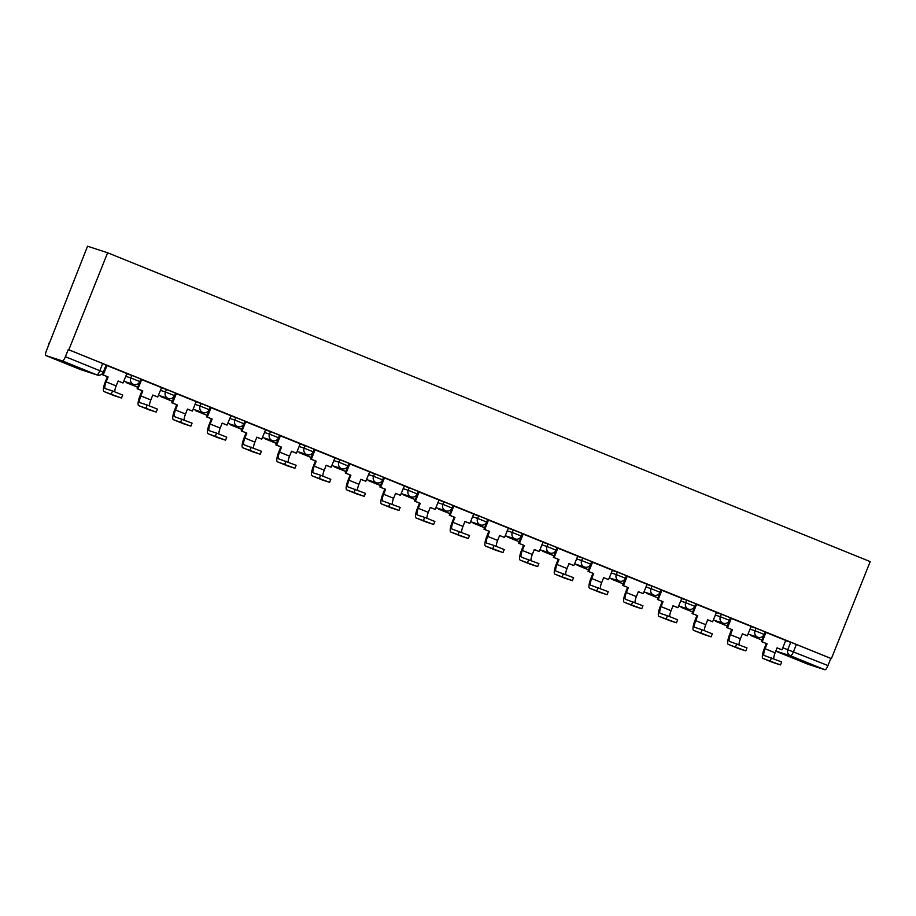 <?xml version="1.0" encoding="UTF-8"?>
<svg xmlns="http://www.w3.org/2000/svg" width="916" height="916" viewBox="0 0 916 916"><rect width="100%" height="100%" fill="white"/><g stroke="black" fill="none" stroke-linecap="round" stroke-linejoin="round"><path stroke-width="1.37" d="M140.824 379.041L131.778 375.4L130.77 377.93L139.804 381.571L140.824 379.041M175.506 393.09L166.46 389.449L165.453 391.979L174.487 395.62L175.506 393.09M210.188 407.139L201.142 403.498L200.135 406.028L209.169 409.658L210.188 407.139M244.87 421.177L235.824 417.547L234.817 420.066L243.851 423.707L244.87 421.177M279.552 435.226L270.506 431.585L269.499 434.115L278.533 437.756L279.552 435.226M314.234 449.275L305.188 445.634L304.181 448.164L313.215 451.806L314.234 449.275M348.916 463.324L339.87 459.683L338.863 462.214L347.908 465.855L348.916 463.324M383.598 477.362L374.552 473.732L373.545 476.251L382.59 479.892L383.598 477.362M418.28 491.411L409.234 487.77L408.227 490.3L417.272 493.942L418.28 491.411M452.962 505.46L443.916 501.819L442.909 504.35L451.954 507.991L452.962 505.46M487.644 519.509L478.599 515.868L477.591 518.399L486.636 522.04L487.644 519.509M522.326 533.559L513.281 529.917L512.273 532.448L521.318 536.078L522.326 533.559M557.008 547.596L547.963 543.955L546.955 546.486L556.001 550.127L557.008 547.596M591.69 561.645L582.645 558.004L581.637 560.535L590.683 564.176L591.69 561.645M626.372 575.695L617.327 572.053L616.319 574.584L625.365 578.225L626.372 575.695M661.054 589.744L652.009 586.103L651.001 588.633L660.047 592.263L661.054 589.744M695.736 603.781L686.691 600.152L685.683 602.671L694.729 606.312L695.736 603.781M730.418 617.831L721.373 614.189L720.365 616.72L729.411 620.361L730.418 617.831M765.1 631.88L756.055 628.239L755.047 630.769L764.093 634.41L765.1 631.88M782.814 647.761L827.961 665.554L830.812 658.421L831.396 658.615L68.837 349.775L107.63 252.77L87.547 246.232L46.487 350.553A4.946 1.225 -68 0 0 45.8 355.522L62.391 360.927A4.946 1.225 -68 0 0 65.402 356.702L103.29 372.125L106.142 364.992L102.707 363.538L99.867 370.659A4.946 1.225 -68 0 1 96.856 374.884L62.391 360.927M831.396 658.615L870.2 561.611L107.63 252.77M68.837 349.775L68.253 349.58L65.402 356.702M48.754 343.237L49.338 343.431M80.264 369.48A4.946 4.946 0 0 0 80.585 369.595A4.946 4.798 108 0 1 80.276 369.491A4.946 1.225 112 0 1 80.242 369.469A4.946 1.225 112 0 1 80.264 369.48L45.8 355.522A4.946 1.225 -68 0 0 45.823 355.534L80.276 369.491L96.856 374.884A4.946 4.798 108 0 0 97.153 374.988A4.946 4.946 0 0 0 103.29 372.125M785.665 640.639L790.737 642.288L787.886 649.41A4.946 4.798 -72 0 0 790.497 655.81L775.818 651.036M775.772 651.162L808.381 664.375A4.946 1.225 112 0 1 808.347 664.363A4.946 1.225 112 0 1 808.37 664.363L824.961 669.768L790.497 655.81A4.946 1.225 -68 0 0 793.508 651.597L796.359 644.463L790.737 642.288M827.961 665.554A4.946 1.225 112 0 1 824.961 669.768M785.745 640.433L765.02 632.097L761.425 641.589L767.081 643.811L765.1 648.757A6.687 1.66 -68 0 0 764.173 655.467A6.687 1.66 -68 0 0 764.207 655.478L781.669 661.947L780.478 664.936L763.005 658.467A9.904 2.462 112 0 1 762.971 658.455A9.904 2.462 112 0 1 764.345 648.505L766.314 643.57M739.086 644.646A6.687 1.66 -68 0 1 740.426 638.761L742.407 633.815L747.296 635.796L751.177 626.418L730.338 618.048L726.743 627.54L732.399 629.773L730.418 634.708A6.687 1.66 -68 0 0 729.491 641.418A6.687 1.66 -68 0 0 729.525 641.429L746.987 647.898L745.796 650.887L728.323 644.417A9.904 2.462 112 0 1 728.289 644.406A9.904 2.462 112 0 1 729.663 634.467L731.632 629.521M704.404 630.609A6.687 1.66 -68 0 1 705.744 624.712L707.725 619.777L712.614 621.758L716.495 612.38L695.828 604.079M669.722 616.56A6.687 1.66 -68 0 1 671.062 610.674L673.042 605.728L677.932 607.709L681.813 598.331L661.146 590.03M635.04 602.51A6.687 1.66 -68 0 1 636.38 596.625L638.36 591.679L643.25 593.66L647.131 584.282L626.281 575.912L622.697 585.404L628.353 587.625L626.372 592.572A6.687 1.66 -68 0 0 625.445 599.282A6.687 1.66 -68 0 0 625.479 599.293L642.94 605.762L641.75 608.751L624.277 602.281A9.904 2.462 112 0 1 624.243 602.27A9.904 2.462 112 0 1 625.617 592.32L627.586 587.385M600.358 588.461A6.687 1.66 -68 0 1 601.697 582.576L603.678 577.63L608.567 579.61L612.449 570.233L591.599 561.863L588.015 571.355L593.671 573.576L591.69 578.523A6.687 1.66 -68 0 0 590.763 585.232A6.687 1.66 -68 0 0 590.797 585.244L608.258 591.713L607.056 594.702L589.595 588.232A9.904 2.462 112 0 1 589.56 588.221A9.904 2.462 112 0 1 590.935 578.271L592.904 573.336M565.676 574.424A6.687 1.66 -68 0 1 567.015 568.527L568.996 563.592L573.885 565.573L577.767 556.184L556.917 547.814L553.333 557.306L558.989 559.539L557.008 564.474A6.687 1.66 -68 0 0 556.081 571.183A6.687 1.66 -68 0 0 556.115 571.195L573.576 577.664L572.374 580.652L554.913 574.183A9.904 2.462 112 0 1 554.878 574.172A9.904 2.462 112 0 1 556.252 564.233L558.222 559.287M530.994 560.374A6.687 1.66 -68 0 1 532.333 554.478L534.314 549.543L539.203 551.524L543.085 542.146L523.07 534.039L522.235 533.765L518.651 543.257L524.307 545.489L522.326 550.436A6.687 1.66 -68 0 0 521.399 557.146A6.687 1.66 -68 0 0 521.433 557.157L538.894 563.615L537.692 566.603L520.231 560.145A9.904 2.462 112 0 1 520.196 560.123A9.904 2.462 112 0 1 521.57 550.184L523.54 545.238M496.312 546.325A6.687 1.66 -68 0 1 497.651 540.44L499.632 535.494L504.521 537.474L508.403 528.097L487.736 519.796M461.63 532.276A6.687 1.66 -68 0 1 462.969 526.391L464.95 521.444L469.839 523.425L473.721 514.048L452.87 505.678L449.287 515.17L454.943 517.391L452.962 522.338A6.687 1.66 -68 0 0 452.035 529.047A6.687 1.66 -68 0 0 452.057 529.059L469.53 535.528L468.328 538.516L450.867 532.047A9.904 2.462 112 0 1 450.832 532.036A9.904 2.462 112 0 1 452.206 522.086L454.176 517.151M426.948 518.238A6.687 1.66 -68 0 1 428.287 512.342L430.268 507.407L435.157 509.388L439.039 499.999L418.372 491.709M392.266 504.189A6.687 1.66 -68 0 1 393.605 498.293L395.586 493.358L400.475 495.338L404.357 485.961L384.342 477.854L383.506 477.58L379.922 487.072L385.579 489.304L383.598 494.239A6.687 1.66 -68 0 0 382.67 500.96A6.687 1.66 -68 0 0 382.693 500.96L400.166 507.43L398.964 510.418L381.503 503.949A9.904 2.462 112 0 1 381.468 503.937A9.904 2.462 112 0 1 382.842 493.999L384.812 489.052M357.584 490.14A6.687 1.66 -68 0 1 358.923 484.255L360.904 479.308L365.793 481.289L369.675 471.912L348.824 463.53L345.24 473.022L350.897 475.255L348.916 480.202A6.687 1.66 -68 0 0 347.988 486.911A6.687 1.66 -68 0 0 348.011 486.923L365.484 493.38L364.282 496.369L346.82 489.911A9.904 2.462 112 0 1 346.786 489.888A9.904 2.462 112 0 1 348.16 479.95L350.13 475.003M322.901 476.091A6.687 1.66 -68 0 1 324.241 470.206L326.222 465.259L331.111 467.24L334.993 457.863L314.325 449.561M300.196 443.779L279.46 435.444L275.876 444.936L281.533 447.168L279.552 452.103A6.687 1.66 -68 0 0 278.624 458.813A6.687 1.66 -68 0 0 278.647 458.824L296.12 465.294L294.918 468.282L277.456 461.813A9.904 2.462 112 0 1 277.411 461.801A9.904 2.462 112 0 1 278.796 451.863L280.765 446.916M253.537 448.004A6.687 1.66 -68 0 1 254.877 442.107L256.858 437.172L261.747 439.153L265.629 429.764L244.778 421.394L241.194 430.886L246.851 433.119L244.87 438.054A6.687 1.66 -68 0 0 243.942 444.764A6.687 1.66 -68 0 0 243.965 444.775L261.438 451.245L260.236 454.233L242.774 447.764A9.904 2.462 112 0 1 242.729 447.752A9.904 2.462 112 0 1 244.114 437.814L246.083 432.867M218.855 433.955A6.687 1.66 -68 0 1 220.195 428.07L222.164 423.123L227.065 425.104L230.946 415.727L210.279 407.425M196.15 401.643L175.414 393.308L171.83 402.8L177.486 405.021L175.506 409.967A6.687 1.66 -68 0 0 174.578 416.677A6.687 1.66 -68 0 0 174.601 416.688L192.074 423.158L190.871 426.146L173.41 419.677A9.904 2.462 112 0 1 173.364 419.665A9.904 2.462 112 0 1 174.75 409.715L176.719 404.78M149.491 405.857A6.687 1.66 -68 0 1 150.831 399.971L152.8 395.025L157.701 397.006L161.582 387.628L140.915 379.327M114.809 391.819A6.687 1.66 -68 0 1 116.149 385.922L118.118 380.987L123.019 382.968L126.9 373.579L106.233 365.289M126.694 373.751L131.778 375.4M161.376 387.8L166.46 389.449M196.058 401.838L201.142 403.498M230.74 415.887L235.824 417.547M265.422 429.936L270.506 431.585M300.116 443.985L305.188 445.634M334.798 458.034L339.87 459.683M369.48 472.072L374.552 473.732M404.162 486.121L409.234 487.77M438.844 500.17L443.916 501.819M473.526 514.22L478.599 515.868M508.208 528.257L513.281 529.917M542.89 542.306L547.963 543.955M577.572 556.356L582.645 558.004M612.254 570.405L617.327 572.053M646.936 584.454L652.009 586.103M681.618 598.492L686.691 600.152M716.301 612.541L721.373 614.189M750.983 626.59L756.055 628.239M68.253 349.58L102.707 363.538M830.812 658.421L796.359 644.463M772.932 662.486A9.904 2.462 112 0 0 772.967 662.497A9.904 2.462 112 0 1 772.967 662.497L780.478 664.936M765.959 632.406L762.192 641.83L767.081 643.811M762.192 641.83L761.425 641.589M785.745 640.421L781.978 649.845L777.089 647.864L775.108 652.81A6.687 1.66 -68 0 0 773.768 658.696M751.486 635.177L750.525 635.441L762.02 640.101M751.28 635.681L762.043 640.044M777.066 647.921L781.978 649.845M738.25 648.436A9.904 2.462 112 0 0 738.285 648.459A9.904 2.462 112 0 0 738.33 648.471L745.796 650.887M731.277 618.357L727.51 627.792L732.399 629.773M727.51 627.792L726.743 627.54M716.804 621.128L715.843 621.392L727.338 626.052M716.598 621.643L727.361 625.994M742.384 633.872L747.296 635.796M702.125 629.761L712.305 633.849L711.114 636.838L693.641 630.368A9.904 2.462 112 0 1 693.607 630.357A9.904 2.462 112 0 1 694.981 620.418L696.95 615.472L697.717 615.724L695.736 620.659A6.687 1.66 -68 0 0 694.809 627.38A6.687 1.66 -68 0 0 694.843 627.38L702.125 629.761L700.935 632.75M703.568 634.387A9.904 2.462 112 0 0 703.602 634.41A9.904 2.462 112 0 0 703.648 634.422L711.114 636.838M696.595 604.32L692.828 613.743L692.061 613.491L696.95 615.472M692.828 613.743L697.717 615.724M682.122 607.079L681.16 607.342L692.656 612.003M681.916 607.594L692.679 611.957M707.702 619.823L712.614 621.758M692.061 613.491L695.839 604.056M667.443 615.712L677.622 619.8L676.432 622.788L658.959 616.331A9.904 2.462 112 0 1 658.925 616.308A9.904 2.462 112 0 1 660.299 606.369L662.268 601.423L663.035 601.675L661.054 606.621A6.687 1.66 -68 0 0 660.127 613.331A6.687 1.66 -68 0 0 660.161 613.342L667.443 615.712L666.253 618.701M658.925 616.308L668.92 620.361A9.904 2.462 112 0 1 668.886 620.35A9.904 2.462 112 0 0 668.966 620.372L676.432 622.788M661.913 590.27L658.146 599.694L657.379 599.442L662.268 601.423M658.146 599.694L663.035 601.675M647.44 593.03L646.478 593.305L657.974 597.953M647.234 593.545L657.997 597.908M673.02 605.774L677.932 607.709M657.379 599.442L661.157 590.018M634.204 606.3A9.904 2.462 112 0 0 634.238 606.312A9.904 2.462 112 0 0 634.284 606.335L641.75 608.751M627.231 576.221L623.464 585.645L628.353 587.625M623.464 585.645L622.697 585.404M612.758 578.981L611.796 579.255L623.292 583.916M612.552 579.496L623.315 583.858M638.337 591.736L643.25 593.66M599.522 592.251A9.904 2.462 112 0 0 599.556 592.274A9.904 2.462 112 0 0 599.602 592.286L607.056 594.702M592.549 562.172L588.782 571.595L593.671 573.576M588.782 571.595L588.015 571.355M578.076 564.943L577.114 565.206L588.61 569.866M577.87 565.458L588.633 569.809M603.655 577.687L608.567 579.61M564.84 578.202A9.904 2.462 112 0 0 564.874 578.225A9.904 2.462 112 0 0 564.92 578.236L572.374 580.652M557.867 548.134L554.1 557.558L558.989 559.539M554.1 557.558L553.333 557.306M543.394 550.894L542.421 551.157L553.928 555.817M543.188 551.409L553.951 555.772M568.973 563.638L573.885 565.573M530.158 564.164A9.904 2.462 112 0 0 530.192 564.176A9.904 2.462 112 0 0 530.238 564.187L537.692 566.603M523.185 534.085L519.418 543.509L524.307 545.489M519.418 543.509L518.651 543.257M508.712 536.845L507.739 537.108L519.246 541.768M508.506 537.36L519.269 541.722M534.291 549.589L539.203 551.524M494.033 545.478L504.212 549.577L503.01 552.566L485.549 546.096A9.904 2.462 112 0 1 485.514 546.073A9.904 2.462 112 0 1 486.888 536.135L488.858 531.2L489.625 531.44L487.644 536.387A6.687 1.66 -68 0 0 486.717 543.096A6.687 1.66 -68 0 0 486.74 543.108L494.033 545.478L492.842 548.466M485.514 546.073L495.51 550.127A9.904 2.462 112 0 1 495.476 550.115A9.904 2.462 112 0 0 495.556 550.15L503.01 552.566M488.503 520.036L484.736 529.459L483.969 529.219L488.858 531.2M484.736 529.459L489.625 531.44M474.03 522.796L473.057 523.07L484.564 527.731M473.824 523.311L484.587 527.673M499.609 535.551L504.521 537.474M483.969 529.219L487.747 519.784M460.874 536.1L450.867 532.047L460.828 536.089A9.904 2.462 112 0 1 460.794 536.066A9.904 2.462 112 0 0 460.874 536.1L468.328 538.516M453.821 505.987L450.054 515.41L454.943 517.391M450.054 515.41L449.287 515.17M439.348 508.758L438.375 509.021L449.882 513.681M439.142 509.273L449.905 513.624M464.927 521.502L469.839 523.425M424.669 517.38L434.848 521.479L433.646 524.467L416.185 517.998A9.904 2.462 112 0 1 416.15 517.987A9.904 2.462 112 0 1 417.524 508.048L419.494 503.102L420.261 503.353L418.28 508.288A6.687 1.66 -68 0 0 417.353 514.998A6.687 1.66 -68 0 0 417.375 515.01L424.669 517.38L423.478 520.368M426.112 522.017A9.904 2.462 112 0 0 426.146 522.04A9.904 2.462 112 0 1 426.146 522.04L433.646 524.467M419.139 491.949L415.372 501.373L414.605 501.121L419.494 503.102M415.372 501.373L420.261 503.353M404.666 494.709L403.693 494.972L415.2 499.632M404.46 495.224L415.223 499.575M430.245 507.453L435.157 509.388M414.605 501.121L418.383 491.686M391.43 507.968A9.904 2.462 112 0 0 391.464 507.991A9.904 2.462 112 0 0 391.51 508.002L398.964 510.418M384.457 477.9L380.69 487.323L385.579 489.304M380.69 487.323L379.922 487.072M369.984 480.66L369.011 480.923L380.518 485.583M369.778 481.175L380.541 485.537M395.563 493.403L400.475 495.338M356.748 493.93A9.904 2.462 112 0 0 356.782 493.942A9.904 2.462 112 0 0 356.828 493.964L364.282 496.369M349.775 463.851L346.008 473.274L350.897 475.255M346.008 473.274L345.24 473.022M335.302 466.61L334.329 466.885L345.836 471.545M335.096 467.126L345.859 471.488M360.881 479.366L365.793 481.289M320.623 475.244L330.802 479.343L329.6 482.331L312.138 475.862A9.904 2.462 112 0 1 312.104 475.851A9.904 2.462 112 0 1 313.478 465.9L315.447 460.966L316.215 461.206L314.234 466.152A6.687 1.66 -68 0 0 313.306 472.862A6.687 1.66 -68 0 0 313.329 472.874L320.623 475.244L319.432 478.232M322.146 479.915L312.138 475.862L322.1 479.892A9.904 2.462 112 0 1 322.066 479.881A9.904 2.462 112 0 0 322.146 479.915L329.6 482.331M315.093 449.802L311.325 459.225L310.558 458.985L315.447 460.966M311.325 459.225L316.215 461.206M300.62 452.573L299.647 452.836L311.154 457.496M300.414 453.077L311.177 457.439M326.199 465.317L331.111 467.24M310.558 458.985L314.337 449.55M277.411 461.801L287.418 465.855A9.904 2.462 112 0 1 287.384 465.832A9.904 2.462 112 0 0 287.464 465.866L294.918 468.282M280.411 435.753L276.643 445.187L281.533 447.168M276.643 445.187L275.876 444.936M300.196 443.768L296.429 453.191L291.54 451.21L289.559 456.157A6.687 1.66 -68 0 0 288.219 462.042M265.938 438.524L264.964 438.787L276.472 443.447M265.732 439.039L276.495 443.39M291.517 451.267L296.429 453.191M252.701 451.783A9.904 2.462 112 0 0 252.736 451.806A9.904 2.462 112 0 1 252.736 451.806L260.236 454.233M245.728 421.715L241.961 431.138L246.851 433.119M241.961 431.138L241.194 430.886M231.256 424.474L230.282 424.738L241.79 429.398M231.05 424.99L241.813 429.352M256.835 437.218L261.747 439.153M216.577 433.108L226.756 437.195L225.554 440.184L208.092 433.726A9.904 2.462 112 0 1 208.046 433.703A9.904 2.462 112 0 1 209.432 423.765L211.401 418.818L212.169 419.07L210.188 424.016A6.687 1.66 -68 0 0 209.26 430.726A6.687 1.66 -68 0 0 209.283 430.738L216.577 433.108L215.386 436.096M218.019 437.745A9.904 2.462 112 0 0 218.054 437.756A9.904 2.462 112 0 0 218.1 437.768L225.554 440.184M211.046 407.666L207.279 417.089L206.512 416.837L211.401 418.818M207.279 417.089L212.169 419.07M196.574 410.425L195.6 410.7L207.108 415.349M196.368 410.94L207.131 415.303M222.153 423.169L227.065 425.104M206.512 416.837L210.291 407.414M183.337 423.696A9.904 2.462 112 0 0 183.372 423.707A9.904 2.462 112 0 0 183.418 423.73L190.871 426.146M176.364 393.617L172.597 403.04L177.486 405.021M172.597 403.04L171.83 402.8M196.15 401.632L192.383 411.055L187.482 409.074L185.513 414.021A6.687 1.66 -68 0 0 184.173 419.906M161.892 396.376L160.918 396.651L172.426 401.311M161.685 396.891L172.448 401.254M187.471 409.131L192.383 411.055M147.213 405.009L157.392 409.108L156.189 412.097L138.728 405.628A9.904 2.462 112 0 1 138.682 405.616A9.904 2.462 112 0 1 140.068 395.666L142.037 390.731L142.804 390.972L140.824 395.918A6.687 1.66 -68 0 0 139.896 402.628A6.687 1.66 -68 0 0 139.919 402.639L147.213 405.009L146.022 407.998M148.655 409.647A9.904 2.462 112 0 0 148.69 409.67A9.904 2.462 112 0 0 148.736 409.681L156.189 412.097M141.682 379.567L137.915 388.991L137.148 388.75L142.037 390.731M137.915 388.991L142.804 390.972M127.209 382.338L126.236 382.602L137.744 387.262M127.003 382.854L137.766 387.205M152.789 395.082L157.701 397.006M137.148 388.75L140.927 379.316M112.531 390.96L122.71 395.059L121.507 398.048L104.046 391.579A9.904 2.462 112 0 1 104 391.567A9.904 2.462 112 0 1 105.386 381.629L107.355 376.682L108.122 376.934L106.142 381.869A6.687 1.66 -68 0 0 105.214 388.579A6.687 1.66 -68 0 0 105.237 388.59L112.531 390.96L111.34 393.949M114.053 395.632L104.046 391.579L114.008 395.62A9.904 2.462 112 0 1 113.973 395.598A9.904 2.462 112 0 0 114.053 395.632L121.507 398.048M107 365.53L103.233 374.953L102.466 374.701L107.355 376.682M103.233 374.953L108.122 376.934M118.107 381.033L123.019 382.968M102.466 374.701L106.245 365.266M125.687 376.281L130.77 377.93A4.946 4.798 108 0 0 133.37 384.331A4.946 4.798 -72 0 0 133.679 384.445A4.946 4.946 0 0 0 139.804 381.571M160.369 390.33L165.453 391.979A4.946 4.798 108 0 0 168.052 398.38A4.946 4.798 -72 0 0 168.361 398.483A4.946 4.946 0 0 0 174.487 395.62M195.051 404.368L200.135 406.028A4.946 4.798 108 0 0 202.734 412.418A4.946 4.798 -72 0 0 203.043 412.532A4.946 4.946 0 0 0 209.169 409.658M229.733 418.417L234.817 420.066A4.946 4.798 108 0 0 237.416 426.467A4.946 4.798 -72 0 0 237.725 426.581A4.946 4.946 0 0 0 243.851 423.707M264.415 432.466L269.499 434.115A4.946 4.798 108 0 0 272.098 440.516A4.946 4.798 -72 0 0 272.407 440.63A4.946 4.946 0 0 0 278.533 437.756M299.097 446.516L304.181 448.164A4.946 4.798 108 0 0 306.78 454.565A4.946 4.798 -72 0 0 307.089 454.668A4.946 4.946 0 0 0 313.215 451.806M333.779 460.553L338.863 462.214A4.946 4.798 108 0 0 341.462 468.603A4.946 4.798 -72 0 0 341.771 468.717A4.946 4.946 0 0 0 347.908 465.855M368.461 474.603L373.545 476.251A4.946 4.798 108 0 0 376.144 482.652A4.946 4.798 -72 0 0 376.453 482.766A4.946 4.946 0 0 0 382.59 479.892M403.143 488.652L408.227 490.3A4.946 4.798 108 0 0 410.826 496.701A4.946 4.798 -72 0 0 411.135 496.815A4.946 4.946 0 0 0 417.272 493.942M437.825 502.701L442.909 504.35A4.946 4.798 108 0 0 445.508 510.75A4.946 4.798 -72 0 0 445.817 510.865A4.946 4.946 0 0 0 451.954 507.991M472.507 516.739L477.591 518.399A4.946 4.798 108 0 0 480.19 524.799A4.946 4.798 -72 0 0 480.499 524.902A4.946 4.946 0 0 0 486.636 522.04M507.189 530.788L512.273 532.448A4.946 4.798 108 0 0 514.872 538.837A4.946 4.798 -72 0 0 515.181 538.952A4.946 4.946 0 0 0 521.318 536.078M541.871 544.837L546.955 546.486A4.946 4.798 108 0 0 549.554 552.886A4.946 4.798 -72 0 0 549.863 553.001A4.946 4.946 0 0 0 556.001 550.127M576.553 558.886L581.637 560.535A4.946 4.798 108 0 0 584.236 566.935A4.946 4.798 -72 0 0 584.545 567.05A4.946 4.946 0 0 0 590.683 564.176M611.235 572.935L616.319 574.584A4.946 4.798 108 0 0 618.918 580.984A4.946 4.798 -72 0 0 619.227 581.087A4.946 4.946 0 0 0 625.365 578.225M645.917 586.973L651.001 588.633A4.946 4.798 108 0 0 653.6 595.022A4.946 4.798 -72 0 0 653.909 595.137A4.946 4.946 0 0 0 660.047 592.263M680.599 601.022L685.683 602.671A4.946 4.798 108 0 0 688.282 609.071A4.946 4.798 -72 0 0 688.592 609.186A4.946 4.946 0 0 0 694.729 606.312M715.282 615.071L720.365 616.72A4.946 4.798 108 0 0 722.976 623.12A4.946 4.798 -72 0 0 723.274 623.235A4.946 4.946 0 0 0 729.411 620.361M749.964 629.12L755.047 630.769A4.946 4.798 108 0 0 757.658 637.17A4.946 4.798 -72 0 0 757.956 637.273A4.946 4.946 0 0 0 764.093 634.41M770.299 660.837L771.49 657.848M775.108 652.81L765.1 648.757M762.971 658.455L772.967 662.497L763.005 658.467M735.617 646.788L736.808 643.799M740.426 638.761L730.418 634.708M738.33 648.471L728.323 644.417M705.744 624.712L695.736 620.659M703.648 634.422L693.641 630.368M671.062 610.674L661.054 606.621M668.966 620.372L658.959 616.331M631.571 604.652L632.761 601.663M636.38 596.625L626.372 592.572M634.284 606.335L624.277 602.281L634.238 606.312M596.888 590.602L598.079 587.614M601.697 582.576L591.69 578.523M599.602 592.286L589.595 588.232M562.206 576.553L563.397 573.565M567.015 568.527L557.008 564.474M564.92 578.236L554.913 574.183M527.524 562.516L528.715 559.527M532.333 554.478L522.326 550.436M530.238 564.187L520.231 560.145M497.651 540.44L487.644 536.387M495.556 550.15L485.549 546.096M458.16 534.417L459.351 531.429M462.969 526.391L452.962 522.338M428.287 512.342L418.28 508.288M416.15 517.987L426.146 522.04L416.185 517.998M388.796 506.33L389.987 503.342M393.605 498.293L383.598 494.239M391.51 508.002L381.503 503.949M354.114 492.281L355.305 489.293M358.923 484.255L348.916 480.202M356.828 493.964L346.82 489.911M324.241 470.206L314.234 466.152M284.75 464.183L285.941 461.195M289.559 456.157L279.552 452.103M287.464 465.866L277.456 461.813M250.068 450.134L251.259 447.157M254.877 442.107L244.87 438.054M242.729 447.752L252.736 451.806L242.774 447.764M220.195 428.07L210.188 424.016M218.1 437.768L208.092 433.726M180.704 422.047L181.895 419.059M185.513 414.021L175.506 409.967M183.418 423.73L173.41 419.677M150.831 399.971L140.824 395.918M148.736 409.681L138.728 405.628M116.149 385.922L106.142 381.869M757.956 637.273L747.994 634.032M723.274 623.235L713.312 619.995M688.592 609.186L678.63 605.945M653.909 595.137L643.948 591.896M619.227 581.087L609.266 577.847M584.545 567.05L574.584 563.809M549.863 553.001L539.902 549.76M515.181 538.952L505.22 535.711M480.499 524.902L470.538 521.662M445.817 510.865L435.856 507.624M411.135 496.815L401.174 493.575M376.453 482.766L366.492 479.526M341.771 468.717L331.81 465.477M307.089 454.668L297.127 451.428M272.407 440.63L262.445 437.39M237.725 426.581L227.763 423.341M203.043 412.532L193.081 409.292M168.361 398.483L158.399 395.243M133.679 384.445L123.717 381.205M80.585 369.595L97.153 374.988M775.76 651.162L808.37 664.363M738.285 648.459L728.289 644.406M703.602 634.41L693.607 630.357M599.556 592.274L589.56 588.221M564.874 578.225L554.878 574.172M530.192 564.176L520.196 560.123M391.464 507.991L381.468 503.937M356.782 493.942L346.786 489.888M218.054 437.756L208.046 433.703M183.372 423.707L173.364 419.665M148.69 409.67L138.682 405.616"/></g></svg>
